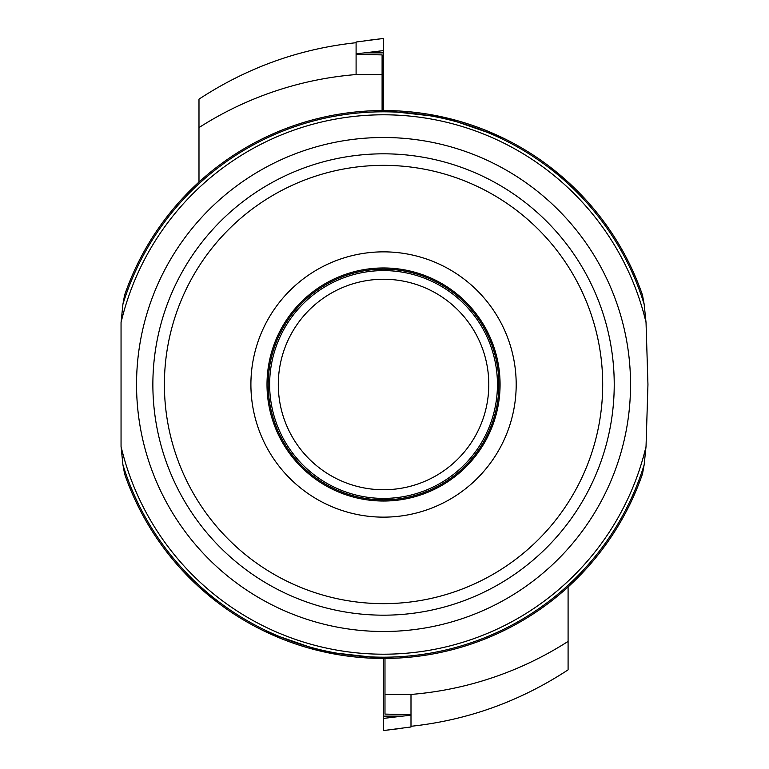 <?xml version="1.0" encoding="UTF-8"?>
<svg xmlns="http://www.w3.org/2000/svg" width="769" height="769" viewBox="0 0 769 769"><rect width="100%" height="100%" fill="white"/><g stroke="black" fill="none" stroke-linecap="round" stroke-linejoin="round"><path stroke-width="1.15" d="M121.05 446.491L121.05 322.509L122.925 304.207L124.607 295.065A273.937 273.937 0 0 1 642.471 295.065L644.153 304.207L646.037 322.509L647.95 384.5L646.037 446.491A269.717 269.717 0 0 1 121.05 446.491L122.925 464.793L124.607 473.935A273.937 273.937 0 0 0 642.471 473.935L644.153 464.793L646.037 446.491M383.539 52.859L364.756 52.859L356.095 53.753L356.095 42.026L383.539 38.45L383.539 110.563L444.251 117.369L501.571 137.286M548.518 165.806L568.743 182.647M383.539 716.141L402.331 716.141L410.992 715.247L410.992 726.974L383.539 730.55L383.539 658.437L322.836 651.631L265.516 631.714M218.569 603.194L198.344 586.353M498.889 384.5A115.34 115.34 0 0 1 325.873 484.393A115.34 115.34 0 0 1 325.873 284.607A115.34 115.34 0 0 1 498.889 384.5M497.447 384.5A113.899 113.899 0 0 1 326.594 483.143A113.899 113.899 0 0 1 326.594 285.857A113.899 113.899 0 0 1 497.447 384.5A113.899 113.899 0 0 1 326.594 483.143A113.899 113.899 0 0 1 326.594 285.857A113.899 113.899 0 0 1 497.447 384.5M614.229 384.5A230.69 230.69 0 0 1 268.198 584.277A230.69 230.69 0 0 1 268.198 184.723A230.69 230.69 0 0 1 614.229 384.5A230.69 230.69 0 0 1 268.198 584.277A230.69 230.69 0 0 1 268.198 184.723A230.69 230.69 0 0 1 614.229 384.5M516.191 384.5A132.643 132.643 0 0 1 317.222 499.369A132.643 132.643 0 0 1 317.222 269.631A132.643 132.643 0 0 1 516.191 384.5M384.981 694.445L410.992 694.445L410.992 714.661L384.981 714.103L384.981 658.437M410.992 726.292C467.562 720.226 519.931 701.415 568.089 669.847L568.089 586.949M568.089 641.404A351.366 346.031 90 0 1 410.992 694.445M382.097 74.555L356.095 74.555L356.095 54.339L382.097 54.897L382.097 110.563M356.095 42.708C299.516 48.774 247.157 67.585 198.988 99.153L198.988 182.051M198.988 127.596A351.366 346.031 -90 0 1 356.095 74.555M122.925 304.207A272.707 272.707 0 0 1 644.153 304.207M644.153 464.793A272.707 272.707 0 0 1 122.925 464.793M488.796 384.5A105.247 105.247 0 0 1 330.92 475.646A105.247 105.247 0 0 1 330.92 293.354A105.247 105.247 0 0 1 488.796 384.5M121.05 322.509A269.717 269.717 0 0 1 646.037 322.509M630.542 384.5A247.003 247.003 0 0 1 260.037 598.407A247.003 247.003 0 0 1 260.037 170.593A247.003 247.003 0 0 1 630.542 384.5M602.694 384.5A219.155 219.155 0 0 1 273.966 574.289A219.155 219.155 0 0 1 273.966 194.711A219.155 219.155 0 0 1 602.694 384.5M500.071 384.5A116.532 116.532 0 0 1 325.277 485.422A116.532 116.532 0 0 1 325.277 283.578A116.532 116.532 0 0 1 500.071 384.5M364.756 52.859L383.539 50.591M402.331 716.141L383.539 718.409M364.756 40.757L383.539 38.45M402.331 728.243L383.539 730.55"/></g></svg>
